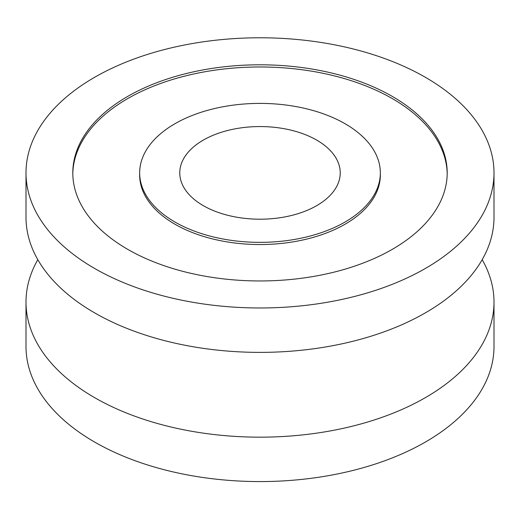 <?xml version="1.0" encoding="UTF-8"?>
<svg xmlns="http://www.w3.org/2000/svg" width="520" height="520" viewBox="0 0 520 520"><rect width="100%" height="100%" fill="white"/><g stroke="black" fill="none" stroke-linecap="round" stroke-linejoin="round"><path stroke-width="0.78" d="M37.817 259.675A234 135.096 0 0 0 26 302.068A234 135.096 0 0 0 94.536 397.599A234 135.096 0 0 0 349.55 426.881A234 135.096 0 0 0 494 302.068A234 135.096 0 0 0 482.183 259.675M26 302.068L26 346.469A234 135.096 0 0 0 260 481.572A234 135.096 0 0 0 494 346.469L494 302.068M425.464 77.35A234 135.096 0 0 0 170.45 48.061A234 135.096 0 0 0 26 172.881A234 135.096 0 0 0 260 307.976A234 135.096 0 0 0 494 172.881A234 135.096 0 0 0 425.464 77.35M494 172.881L494 217.282A234 135.096 180 0 1 374.699 335.036A234 135.096 180 0 1 145.301 335.036A234 135.096 180 0 1 94.536 312.812A234 135.096 180 0 1 26 217.282L26 172.881M316.732 140.127A80.23 46.319 180 0 1 340.229 172.881A80.23 46.319 180 0 1 260 219.2A80.23 46.319 180 0 1 179.77 172.881A80.23 46.319 180 0 1 229.3 130.084A80.23 46.319 180 0 1 316.732 140.127M392.373 96.453A187.2 108.082 0 0 0 188.364 73.028A187.2 108.082 0 0 0 72.8 172.881A187.2 108.082 0 0 0 260 280.956A187.2 108.082 0 0 0 447.2 172.881A187.2 108.082 0 0 0 392.373 96.453M345.098 123.747A120.341 69.478 180 0 1 380.341 172.881A120.341 69.478 180 0 1 260 242.359A120.341 69.478 180 0 1 139.659 172.881A120.341 69.478 180 0 1 213.947 108.687A120.341 69.478 180 0 1 345.098 123.747M447.194 173.972A187.2 108.082 0 0 0 392.373 98.638A187.2 108.082 0 0 0 189.234 75.004A187.2 108.082 0 0 0 72.806 173.972M380.341 172.881L380.341 175.065A120.341 69.478 180 0 1 260 244.543A120.341 69.478 180 0 1 139.659 175.065L139.659 172.881"/></g></svg>
